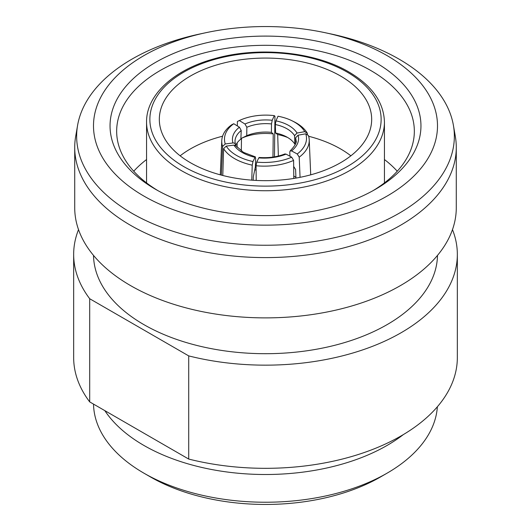 <?xml version="1.0" encoding="UTF-8"?>
<svg xmlns="http://www.w3.org/2000/svg" width="531" height="531" viewBox="0 0 531 531"><rect width="100%" height="100%" fill="white"/><g stroke="black" fill="none" stroke-linecap="round" stroke-linejoin="round"><path stroke-width="0.8" d="M253.207 180.255L253.314 176.816L255.384 166.887L255.657 158.092L255.039 157.309L252.982 161.543L252.225 165.154A46.303 25.753 -178.2 0 1 234.636 158.656A46.303 25.753 -178.2 0 1 223.617 148.64L226.246 146.111A43.661 24.28 1.8 0 0 252.982 161.543M222.794 175.489L223.617 148.64M226.246 146.111L233.939 145.129L236.149 145.979M297.061 133.049L304.754 131.655A43.661 26.099 -1.8 0 0 294.426 122.057A43.661 26.099 -1.8 0 0 292.03 120.776A43.661 26.099 -1.8 0 0 278.018 116.223L275.961 120.862A35.723 21.353 178.2 0 1 297.061 133.049L294.566 135.631A33.075 19.773 -1.8 0 0 275.343 124.533L275.961 120.862M292.03 120.776L293.822 121.659A46.303 27.685 178.2 0 1 296.364 123.019A46.303 27.685 178.2 0 1 307.383 133.308L304.754 131.655M375.424 62.386A155.457 89.752 0 0 0 155.576 62.386A155.457 89.752 0 0 0 155.576 189.315L155.576 189.315A155.457 89.752 0 0 0 375.424 189.315A155.457 89.752 0 0 0 375.424 62.386M373.034 190.662A148.839 85.936 0 0 0 414.339 131.25A148.839 85.936 0 0 0 370.744 70.49A148.839 85.936 0 0 0 208.544 51.859A148.839 85.936 0 0 0 116.661 131.25A148.839 85.936 0 0 0 157.966 190.662M146.563 159.526A148.839 85.936 0 0 0 133.739 171.221M93.516 404.104A171.991 99.297 0 0 0 143.881 473.148L150.432 476.931A162.732 93.954 0 0 0 150.432 476.931L150.426 476.931A162.732 93.954 0 0 0 380.574 476.931L387.119 473.148A171.991 99.297 0 0 0 437.365 406.773M150.426 476.931L143.881 473.148A171.991 99.297 0 0 0 143.881 473.154A171.991 99.297 0 0 0 387.119 473.148M104.826 410.629A171.991 99.297 0 0 0 143.881 445.423A171.991 99.297 0 0 0 403.334 434.604M93.516 255.411A171.991 99.297 0 0 0 143.881 324.614A171.991 99.297 0 0 0 330.514 346.331A171.991 99.297 0 0 0 437.484 255.411M206.041 32.67L200.22 33.911A188.85 109.028 0 0 0 77.586 125.382L75.661 136.507A190.782 110.149 0 0 0 74.718 147.452L74.718 207.734A190.782 110.149 0 0 0 130.599 285.618A190.782 110.149 0 0 0 338.506 309.5A190.782 110.149 0 0 0 456.282 207.734L456.282 147.452A190.782 110.149 0 0 0 455.339 136.507L453.414 125.382A188.85 109.028 0 0 0 399.033 59.12A188.85 109.028 0 0 0 330.78 33.911L324.959 32.67A171.991 99.297 0 0 0 206.041 32.67A171.991 99.297 0 0 0 143.881 196.065A171.991 99.297 0 0 0 387.119 196.065A171.991 99.297 0 0 0 387.119 55.636A171.991 99.297 0 0 0 324.959 32.67M74.718 147.452A190.782 110.149 0 0 0 130.599 225.343A190.782 110.149 0 0 0 338.506 249.218A190.782 110.149 0 0 0 456.282 147.452M77.586 125.382A188.85 109.028 0 0 0 131.967 213.316A188.85 109.028 0 0 0 346.358 234.748A188.85 109.028 0 0 0 453.414 125.382M340.577 76.026A106.173 61.297 0 0 0 224.872 62.738A106.173 61.297 0 0 0 159.327 119.369A106.173 61.297 0 0 0 190.423 162.712A106.173 61.297 0 0 0 306.128 176A106.173 61.297 0 0 0 371.673 119.369A106.173 61.297 0 0 0 340.577 76.026M350.865 155.822A106.173 61.297 0 0 0 340.577 148.926A106.173 61.297 0 0 0 308.644 136.261M275.556 131.243A106.173 61.297 0 0 0 274.773 131.203M222.589 136.201A106.173 61.297 0 0 0 180.135 155.822M78.522 229.624A191.837 110.76 0 0 0 73.663 254.402L73.663 357.562A191.837 110.76 0 0 0 89.699 401.901L188.711 459.063A191.837 110.76 0 0 0 457.337 357.562L457.337 254.402A191.837 110.76 0 0 0 452.478 229.624M188.711 459.063L188.711 355.896A191.837 110.76 0 0 0 457.337 254.402M73.663 254.402A191.837 110.76 0 0 0 89.699 298.734L188.711 355.896M89.699 401.901L89.699 298.734M397.261 171.221A148.839 85.936 0 0 0 384.437 159.526M295.953 178.091L295.594 169.548L293.67 166.442M295.8 142.773L295.588 137.848L298.064 135.206A35.723 20.337 177.6 0 1 291.572 150.917L290.185 150.884L289.773 152.065L289.953 156.24M291.572 150.917L297.234 153.983A43.661 24.857 -2.4 0 0 305.756 133.812L298.064 135.206M305.756 133.812L308.411 135.518A46.303 26.364 177.6 0 1 309.228 139.845A46.303 26.364 177.6 0 1 299.212 157.176L297.234 153.983M278.37 156.041L277.686 134.582L275.616 133.016A33.075 19.773 178.2 0 1 285.472 136.314A33.075 19.773 178.2 0 1 294.831 144.113L295.296 144.399M277.686 134.582A40.349 24.121 178.2 0 1 287.716 137.536M275.616 133.016L275.343 124.533M294.831 144.113L294.566 135.631M274.467 156.844L274.945 116.203L274.281 115.639A43.661 26.431 0.7 0 0 239.308 120.537L237.397 121.486L237.35 125.933M246.742 135.697A33.075 20.025 -179.3 0 1 271.407 132.365L273.233 133.898A40.349 24.433 0.7 0 0 241.472 138.306L246.742 135.697L246.842 127.274L244.97 124.008L239.308 120.537M274.281 115.639L272.217 120.285L271.507 123.942A33.075 20.025 0.7 0 0 246.842 127.274M271.407 132.365L271.507 123.942M235.386 145.328L235.412 144.784C235.313 143.496 234.483 142.892 232.936 142.965A35.723 20.882 -177.5 0 1 239.428 127.208L241.227 130.52L240.855 139.095A33.075 19.335 2.5 0 0 235.638 145.474M235.412 144.784L234.987 141.173A33.075 19.335 2.5 0 1 241.227 130.52M239.428 127.208L233.766 123.736A43.661 25.521 2.5 0 0 225.244 143.954L232.936 142.965M225.244 143.954L222.589 146.43A46.303 27.068 -177.5 0 1 221.772 140.602A46.303 27.068 -177.5 0 1 231.788 124.725L233.766 123.736M236.149 145.972L243.437 152.357L255.424 156.897L255.039 157.309A35.723 19.866 -178.2 0 1 242.182 152.45A35.723 19.866 -178.2 0 1 233.939 145.129M291.692 157.183L293.603 160.408A46.303 25.402 179.4 0 1 256.055 165.745L256.719 162.121A43.661 23.948 -0.6 0 0 291.692 157.183L286.03 154.116A35.723 19.594 179.4 0 1 258.783 157.886L259.168 157.475C268.62 158.165 277.182 156.997 284.848 153.963L286.03 154.116M256.719 162.121L258.783 157.886M300.061 177.327L299.212 157.176M307.436 134.894L307.383 133.308M295.92 177.301L293.776 175.96M272.961 157.083L273.233 133.898M237.098 147.24L237.151 142.872M241.326 151.023L241.472 138.306M254.727 170.046L256.101 169.84M221.354 175.117L222.589 146.43M251.767 180.155L252.225 165.154M256.221 180.434L256.055 165.745M293.802 178.449L293.603 160.408M181.396 170.624A118.937 68.672 0 0 0 311.013 185.511A118.937 68.672 0 0 0 384.437 122.07C383.84 102.33 371.999 85.637 348.92 71.997C314.538 51.607 257.947 46.124 214.126 58.822C173.776 69.813 146.164 95.095 146.563 122.07A118.937 68.672 0 0 0 181.396 170.624M183.733 166.575A115.632 66.76 0 0 0 347.267 166.575A115.632 66.76 0 0 0 347.267 72.163A115.632 66.76 0 0 0 183.733 72.163A115.632 66.76 0 0 0 183.733 166.575M290.185 150.884C295.063 145.779 297.002 142.288 296.013 140.41A33.075 18.831 -2.4 0 0 295.588 137.848M244.97 124.008A35.723 21.625 -179.3 0 1 272.217 120.285M384.437 182.91L384.437 122.07M146.563 182.91L146.563 122.07M310.715 174.832L309.228 139.845M220.299 174.832L221.772 140.602"/></g></svg>
